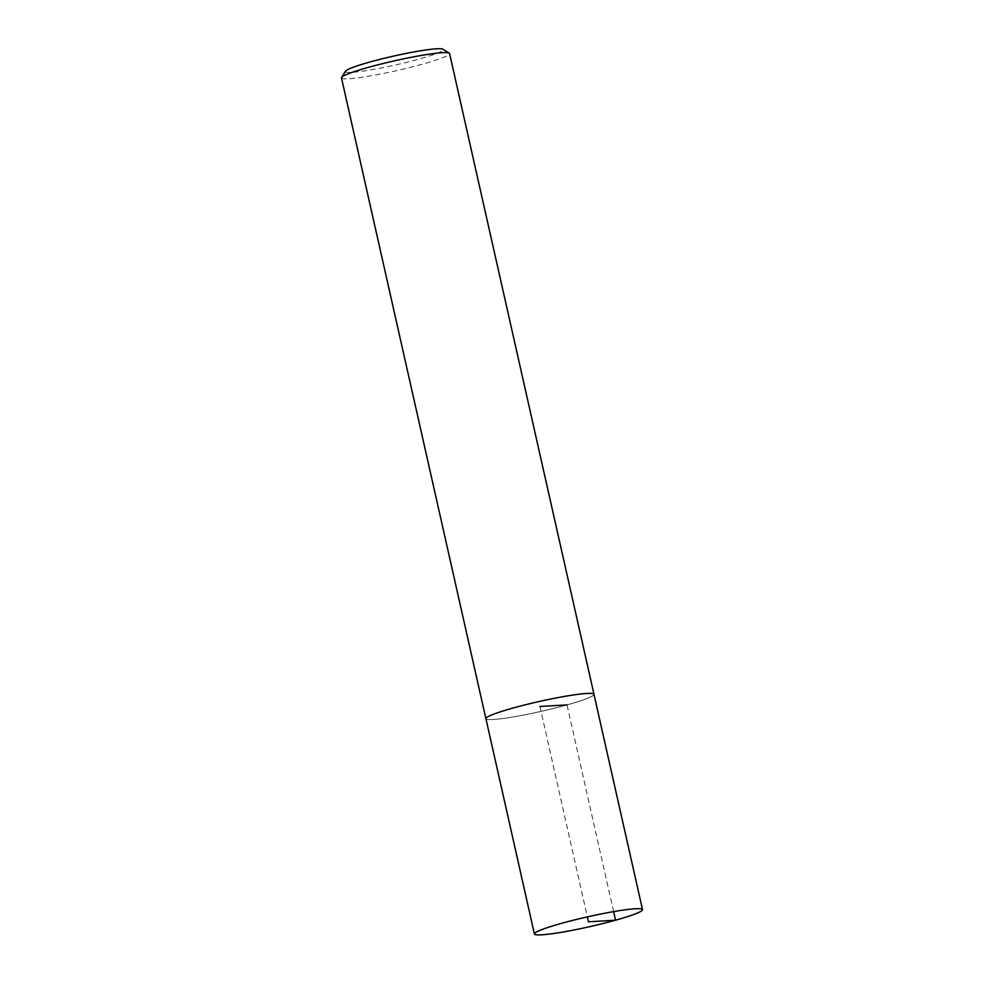 <?xml version="1.0" encoding="UTF-8"?>
<svg xmlns="http://www.w3.org/2000/svg" width="984" height="984" viewBox="0 0 984 984"><rect width="100%" height="100%" fill="white"/><g stroke="black" fill="none" stroke-linecap="round" stroke-linejoin="round"><path stroke-width="0.74" stroke-dasharray="4.92 3.69" d="M345.63 71.131A50.086 4.539 167.3 0 0 368.483 70.294A50.086 4.539 167.3 0 0 418.864 59.126A50.086 4.539 167.3 0 0 442.948 49.2M341.485 77.921A55.399 5.018 167.3 0 0 422.628 64.132A55.399 5.018 167.3 0 0 449.59 53.554M485.936 718.787A55.399 5.018 167.3 0 0 567.03 704.888A55.399 5.018 167.3 0 0 594.004 694.446M593.967 694.31A55.387 5.018 -12.7 0 1 567.018 704.888A55.387 5.018 -12.7 0 1 485.911 718.664M539.933 706.487L587.362 916.891M613.61 911.614L567.018 704.888"/><path stroke-width="1.48" d="M594.004 694.446A55.399 5.018 167.3 0 0 593.992 694.31L449.59 53.554A55.399 5.018 167.3 0 0 449.27 53.161L442.948 49.2A50.086 4.539 167.3 0 0 393.379 56.137A50.086 4.539 167.3 0 0 345.63 71.131L341.62 77.416A55.399 5.018 167.3 0 0 341.485 77.921L485.887 718.664A55.399 5.018 167.3 0 0 485.936 718.787M449.27 53.161A55.399 5.018 167.3 0 0 394.436 60.836A55.399 5.018 167.3 0 0 341.62 77.416M593.992 694.31A55.399 5.018 167.3 0 0 538.838 701.592A55.399 5.018 167.3 0 0 485.887 718.664A55.387 5.018 -12.7 0 1 538.838 701.592A55.387 5.018 -12.7 0 1 593.967 694.31L642.515 909.61A55.399 5.018 167.3 0 0 587.362 916.891A55.399 5.018 167.3 0 0 534.41 933.976A55.399 5.018 167.3 0 0 615.553 920.2A55.399 5.018 167.3 0 0 642.515 909.61M587.362 916.891L588.457 921.799L615.553 920.2L613.61 911.614M567.018 704.888L539.933 706.487M485.911 718.664L534.41 933.976"/></g></svg>
